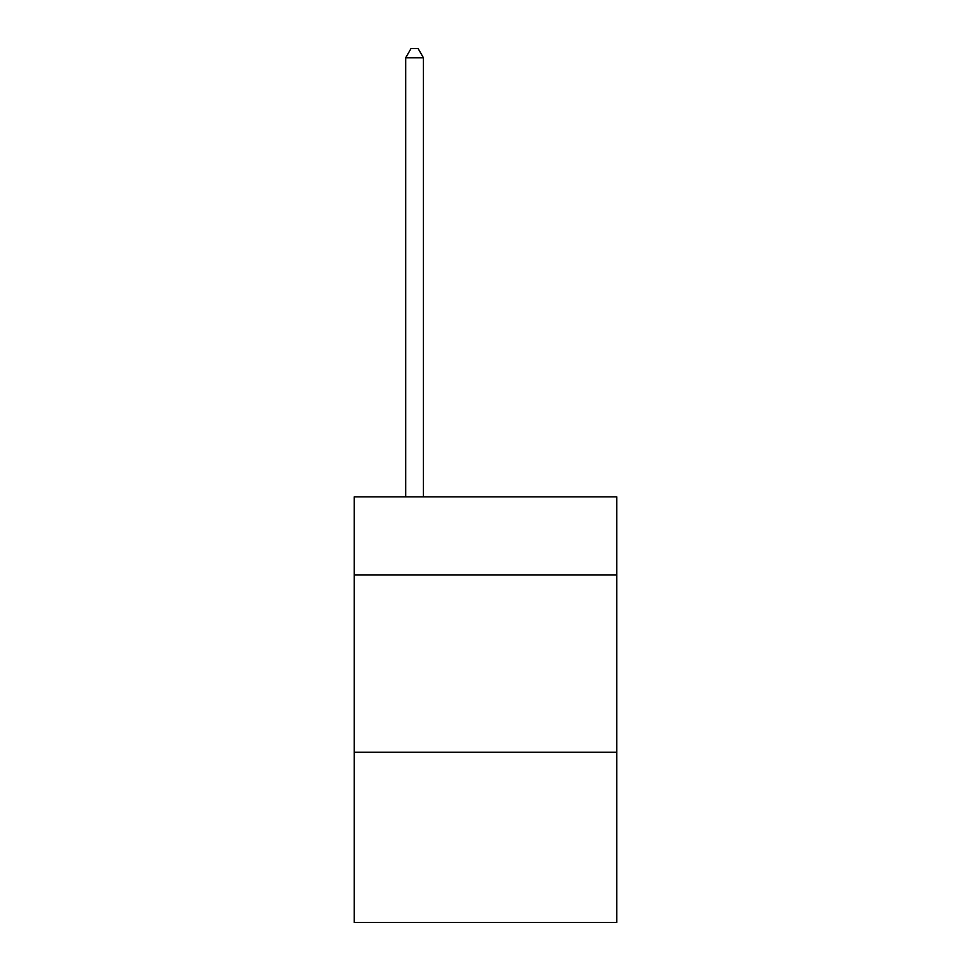 <?xml version="1.0" encoding="UTF-8"?>
<svg xmlns="http://www.w3.org/2000/svg" width="971" height="971" viewBox="0 0 971 971"><rect width="100%" height="100%" fill="white"/><g stroke="black" fill="none" stroke-linecap="round" stroke-linejoin="round"><path stroke-width="1.46" d="M616.731 574.881L616.731 496.849L354.269 496.849L354.269 574.881L616.731 574.881L616.731 922.45L354.269 922.45L354.269 574.881M616.731 752.209L354.269 752.209M423.429 496.849L423.429 57.775L405.696 57.775L405.696 496.849M405.696 57.775L411.024 48.55L418.113 48.55L423.429 57.775"/></g></svg>
